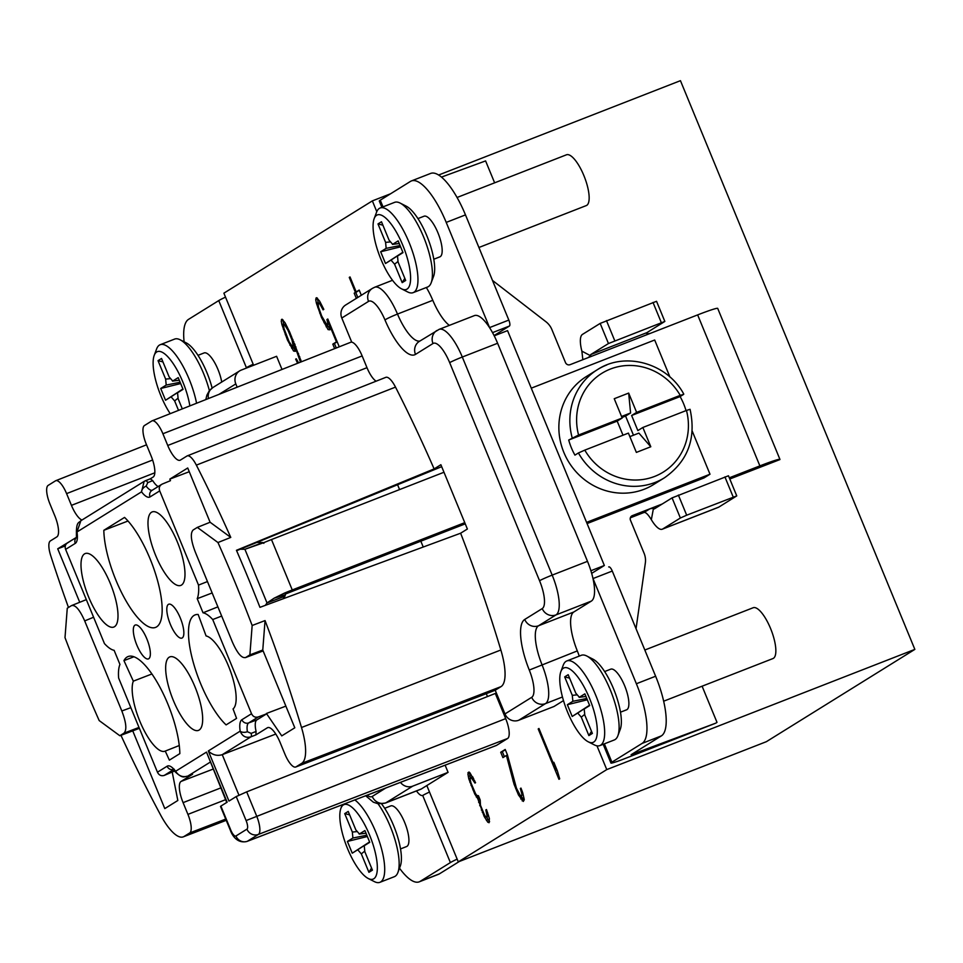 <?xml version="1.0" encoding="UTF-8"?>
<svg xmlns="http://www.w3.org/2000/svg" width="963" height="963" viewBox="0 0 963 963"><rect width="100%" height="100%" fill="white"/><g stroke="black" fill="none" stroke-linecap="round" stroke-linejoin="round"><path stroke-width="1.44" d="M187.484 776.226A5.453 1.83 -111 0 0 187.604 776.19A5.453 1.83 -111 0 0 187.713 776.142C182.657 777.562 178.637 775.937 175.627 771.267L206.491 752.091L227.148 802.203L220.888 806.091L230.783 830.082A7.86 2.504 -111.3 0 0 235.935 835.992L246.937 829.155A7.86 2.504 -111.3 0 0 246.107 820.56L236.212 796.57L228.965 801.072L208.309 750.959L240.172 731.146C242.339 736.37 245.95 738.26 250.982 736.815L255.857 734.925L267.353 727.787A19.38 6.175 -111.3 0 1 267.69 727.619A19.38 6.175 -111.3 0 1 280.064 742.365L284.904 754.101A16.973 5.417 68.7 0 0 295.725 767.017L495.211 690.242L504.973 713.932L531.72 697.308A25.447 8.113 -111.3 0 0 529.277 670.055A47.247 15.071 68.7 0 1 524.739 619.45L542.241 608.58A25.447 8.113 -111.3 0 0 539.557 580.737A10.906 0.614 -22.4 0 1 552.184 575.116L462.3 357.032A36.353 11.592 -111.3 0 0 439.092 329.382L419.362 341.371A10.906 10.316 -121.9 0 0 415.486 354.396A47.247 15.071 68.7 0 1 384.971 319.945A25.447 8.113 -111.3 0 0 368.528 301.395L341.793 318.019L351.748 342.19A17.948 5.73 -111.3 0 1 362.148 355.937L162.903 433.747L167.743 445.484A19.38 6.175 -111.3 0 0 180.129 460.23A19.38 6.175 -111.3 0 0 180.442 460.061L186.918 456.041A16.973 5.417 -111.3 0 1 187.219 455.884A16.973 5.417 -111.3 0 1 196.356 465.129A524.281 167.225 -111.3 0 1 230.771 537.414L210.103 522.247L197.343 527.387L217.963 542.53A524.221 167.201 -111.3 0 1 252.162 625.493L249.886 654.876L245.746 657.452C241.918 658.644 237.488 653.564 232.456 642.213L195.333 552.136C190.867 540.436 190.144 533.045 193.19 529.963L197.343 527.387M158.161 486.556A18.177 5.802 68.7 0 1 152.708 480.633L150.3 478.804L144.137 481.38L80.844 520.73L76.992 531.973A23.786 7.584 -111.3 0 1 75.27 543.385L65.616 549.379L104.449 643.585A46.501 14.83 68.7 0 0 114.128 650.326L119.942 664.446A46.501 14.83 68.7 0 0 118.63 678.012L157.463 772.206L167.117 766.211A23.786 7.584 -111.3 0 1 175.627 771.267A5.453 3.467 -37.4 0 0 176.109 772.699C183.464 779.067 184.114 776.395 187.604 776.19L192.335 774.372M161.652 484.377L162.374 484.016C159.545 485.448 158.642 487.747 159.702 490.901L198.522 585.107A46.501 14.83 68.7 0 1 197.222 598.673L203.037 612.793A46.501 14.83 68.7 0 1 212.715 619.534L251.536 713.727C253.028 716.725 255.303 717.784 258.373 716.905L248.683 722.924A18.333 5.85 -111.3 0 0 247.371 731.724A5.453 2.985 171.4 0 1 240.172 731.146A23.786 7.584 -111.3 0 1 241.882 719.734L251.536 713.727M198.161 614.49L206.082 635.929A39.435 12.579 -111.3 0 1 230.157 670.308A39.435 12.579 -111.3 0 1 233.058 708.924L236.561 718.386L226.1 724.886A62.15 19.826 -111.3 0 1 193.382 662.761A62.15 19.826 -111.3 0 1 195.092 614.9A62.15 19.826 -111.3 0 1 198.161 614.49M133.351 628.995A18.177 5.802 68.7 0 1 135.229 625.035A18.177 5.802 68.7 0 1 145.112 635.086A18.177 5.802 68.7 0 1 150.324 654.936A18.177 5.802 68.7 0 1 148.434 658.897A18.177 5.802 68.7 0 1 138.564 648.845A18.177 5.802 68.7 0 1 133.351 628.995M88.656 597.048A39.435 12.579 -111.3 0 0 113.863 627.033A39.435 12.579 -111.3 0 0 110.348 583.566A39.435 12.579 -111.3 0 0 85.189 553.556A39.435 12.579 -111.3 0 0 88.656 597.048M123.95 660.618L133.327 681.154A39.435 12.579 -111.3 0 0 141.465 724.995A39.435 12.579 -111.3 0 0 165.022 751.176A39.435 12.579 -111.3 0 0 165.251 751.08L169.38 760.132L179.84 753.632A62.15 19.826 -111.3 0 0 160.147 687.594A62.15 19.826 -111.3 0 0 128.115 656.537A62.15 19.826 -111.3 0 0 123.95 660.618L133.941 656.766M178.817 637.229A18.177 5.802 68.7 0 1 168.549 619.305A18.177 5.802 68.7 0 1 168.718 604.222A18.177 5.802 68.7 0 1 171.835 605.065A18.177 5.802 68.7 0 1 182.103 622.989A18.177 5.802 68.7 0 1 181.935 638.084A18.177 5.802 68.7 0 1 178.817 637.229M177.336 541.928A39.435 12.579 68.7 0 1 180.839 585.396A39.435 12.579 68.7 0 1 155.645 555.41A39.435 12.579 68.7 0 1 152.178 511.919A39.435 12.579 68.7 0 1 177.336 541.928M103.823 530.3L124.552 517.42A62.15 19.826 68.7 0 1 157.234 579.437A62.15 19.826 68.7 0 1 155.621 627.382A62.15 19.826 68.7 0 1 123.565 596.434A62.15 19.826 68.7 0 1 103.823 530.3L128.019 521.007M173.316 700.366A39.435 12.579 68.7 0 1 169.849 656.886A39.435 12.579 68.7 0 1 195.008 686.884A39.435 12.579 68.7 0 1 198.522 730.363A39.435 12.579 68.7 0 1 173.316 700.366M596.964 745.819L606.762 769.593L458.292 861.885L426.826 785.555L448.072 772.35L412.778 786.121A10.906 10.316 58.1 0 1 400.464 782.377M445.123 765.188L448.072 772.35M496.607 745.338A18.177 5.802 68.7 0 1 496.282 745.494L247.082 841.409A16.949 5.405 -111.3 0 0 247.383 841.265L258.373 834.427A16.949 5.405 -111.3 0 0 256.591 815.89L246.684 791.863L495.307 693.456L505.683 718.615A18.177 5.802 68.7 0 1 507.597 738.501L496.607 745.338L247.383 841.265A9.088 8.595 58.1 0 1 235.935 835.992M486.291 693.673L487.483 696.55M504.973 713.932A10.906 10.316 -121.9 0 0 518.744 720.24L554.05 706.469L563.475 700.607M538.209 728.967L558.949 779.296L559.696 778.826L557.36 770.857L553.833 762.299L556.169 770.256L538.955 728.497L538.209 728.967L539.015 728.642M507.417 754.823L505.214 749.467L500.712 752.272L502.915 757.616L506.418 755.449L514.073 784.315L518.491 795.017L523.33 801.433L524.269 799.507L522.62 792.465L520.971 788.095L520.345 788.492L521.934 794.234L521.753 795.691L520.189 795.318L516.469 788.203L507.417 754.823M468.8 778.826L474.735 793.981L477.817 798.784L484.124 816.383L487.772 822.185L489.084 822.715L489.385 818.49L486.484 809.534L485.858 809.931L487.254 817.13L485.689 816.756L484.437 814.854L480.465 805.212L480.2 800L478.43 795.715L476.733 795.414L475.481 793.512L470.943 782.883L470.113 779.356L471.051 777.43L474.952 783.075L475.578 782.69L469.908 772.759L468.969 772.001L467.91 773.999L468.8 778.826L470.257 778.26M376.786 211.643L372.356 200.882L223.885 293.173L253.606 365.266M237.163 387.186L235.815 383.9A10.906 10.316 58.1 0 1 241.292 370.069L276.598 356.298L282.015 369.443M361.33 295.256L359.187 290.068L356.19 291.933L350.014 276.947L349.268 277.404L355.443 292.403L354.191 293.173L356.334 298.374M339.253 346.812L327.793 319.006L326.914 319.547L327.733 323.074L326.926 324.916L321.702 316.057L318.548 307.257L318.103 303.501L319.788 303.802L323.062 309.833L323.821 309.364L319.656 301.19L316.646 297.687L315.708 299.613L316.406 303.213L321.522 317.525L328.07 329.599L329.888 329.803L329.37 324.748L336.436 341.877L332.801 344.14L334.655 348.63M301.419 361.775L289.634 331.958L285.036 322.713L282.027 319.198L281.22 321.052L281.918 324.651L287.468 340.035L293.571 351.038L295.268 351.326L294.437 345.115L300.48 362.136M298.578 362.895L296.291 358.766L295.665 359.151L297.639 363.268M289.105 341.709L284.061 328.708L283.483 325.025L284.362 324.483L288.009 330.285L291.982 339.927L293.185 345.898L292.307 346.439L289.105 341.709M236.621 550.704L441.68 466.67M423.239 547.02L420.831 541.182M399.573 489.589L397.575 484.75M385.525 377.496A17.948 5.73 68.7 0 1 385.838 377.34A17.948 5.73 68.7 0 1 395.504 387.114A525.268 167.538 68.7 0 1 434.12 468.909L440.873 464.72L467.38 529.012L460.627 533.213A525.268 167.538 68.7 0 1 500.856 649.989A45.213 14.421 68.7 0 1 501.037 686.619L495.379 690.134A17.948 5.73 -111.3 0 1 495.199 690.23M434.12 468.909L236.441 550.306A524.281 167.225 68.7 0 1 259.95 607.34L460.627 533.213M372.356 200.882L390.569 193.78M438.622 175.025L680.444 80.675L914.85 649.387L766.379 741.679L458.292 861.885M606.762 769.593L914.85 649.387M729.304 477.817L759.879 465.887A30.9 1.733 -22.4 0 1 779.946 459.399A30.9 1.733 -22.4 0 1 779.886 459.592L729.798 479.008M441.451 177.096L485.593 160.917L494.633 182.826M716.508 722.744L715.678 723.201L717.002 722.358L702.099 686.198M715.678 723.201L622.074 759.687A23.63 1.324 -22.4 0 1 610.927 763.045A23.63 1.324 -22.4 0 1 611.902 762.178L642.116 743.4A54.518 17.394 68.7 0 0 636.374 683.742L655.622 676.231A54.518 17.394 -111.3 0 1 661.376 735.888L631.09 754.727L715.678 723.201M518.744 720.24L545.491 703.616A36.353 11.592 -111.3 0 0 542 664.687A36.353 11.592 68.7 0 1 538.522 625.769L556.024 614.888L591.318 601.117A36.353 11.592 -111.3 0 0 592.943 578.366A36.353 11.592 -111.3 0 0 587.49 561.345L497.606 343.261A36.353 11.592 -111.3 0 0 489.649 327.781A36.353 11.592 -111.3 0 0 474.386 315.611L439.092 329.382M365.651 795.775L373.367 802.203L378.218 803.804L385.417 803.058L420.711 789.275A36.353 11.592 -111.3 0 0 421.325 788.974L426.826 785.555M591.667 573.37L604.355 565.486L507.549 330.622L494.212 335.822M604.355 565.486L590.885 570.734M381.866 207.322L379.29 201.05A23.63 1.324 157.6 0 1 380.265 200.184L410.479 181.405A54.518 17.394 68.7 0 1 411.406 180.936L430.666 173.424A54.518 17.394 -111.3 0 1 465.478 214.893L508.825 320.077A5.453 1.733 -111.3 0 1 509.403 326.048L494.079 335.569M411.406 180.936A54.518 17.394 68.7 0 1 446.218 222.405L489.577 327.589A5.453 1.733 68.7 0 1 489.649 327.781M419.94 341.01A36.353 11.592 68.7 0 1 397.49 314.07L432.796 300.3A36.353 11.592 -111.3 0 0 449.372 325.374M432.796 300.3A36.353 11.592 -111.3 0 0 426.344 287.504M417.942 218.601L424.021 216.23A21.812 6.958 68.7 0 1 437.948 232.817A21.812 6.958 68.7 0 1 439.874 256.856L433.795 259.24M413.163 292.644L427.608 287.01A45.43 14.493 -111.3 0 0 431.183 282.773L433.591 276.321A39.977 12.748 -111.3 0 0 426.91 235.971A39.977 12.748 -111.3 0 0 406.217 206.166L400.078 203.049A45.43 14.493 -111.3 0 0 394.577 202.362L380.132 207.996A45.43 14.493 68.7 0 1 409.143 242.556A45.43 14.493 68.7 0 1 413.163 292.644A45.43 14.493 68.7 0 1 407.662 291.945L401.523 288.828A39.977 12.748 68.7 0 1 380.842 259.035A39.977 12.748 68.7 0 1 374.15 218.685A39.977 12.748 68.7 0 1 402.835 245.36A39.977 12.748 68.7 0 1 401.523 288.828M431.183 282.773A45.43 14.493 -111.3 0 0 423.588 236.91A45.43 14.493 -111.3 0 0 400.078 203.049M374.15 218.685L376.557 212.233A45.43 14.493 68.7 0 1 380.132 207.996M386.163 248.346L380.674 251.764L385.513 263.501L391.002 260.094L394.577 264.187L402.185 282.641L405.688 280.462L398.08 262.008L397.502 256.05L403.003 252.631L398.164 240.882L392.663 244.301L389.088 240.208L381.48 221.755L377.99 223.922L385.597 242.375L386.163 248.346L400.078 245.529M392.447 244.397L399.236 243.495M380.674 251.764L400.62 246.829M389.931 241.966L385.597 242.375M377.99 223.922L382.901 225.186M397.502 256.05L402.931 252.462L397.502 256.05M402.185 282.641L404.809 278.343M394.577 264.187L397.9 261.551M402.883 252.342L391.002 260.094M385.513 263.501L402.847 252.258M376.124 381.179A18.393 5.862 68.7 0 1 366.987 367.685L362.148 355.937M120.953 735.311A524.281 167.225 -111.3 0 0 160.64 815.071A44.226 14.108 -111.3 0 0 183.271 836.859A44.226 14.108 -111.3 0 0 184.041 836.474L189.711 832.947A16.973 5.417 68.7 0 0 187.929 814.385L225.583 799.675M65.003 637.626A524.221 167.201 -111.3 0 0 99.189 720.577L119.821 735.732L123.962 733.156C127.008 730.074 126.297 722.683 121.832 710.983L84.696 620.906C79.664 609.555 75.234 604.475 71.418 605.655L67.266 608.231L65.003 637.626M81.975 520.02A19.38 6.175 68.7 0 1 71.443 505.358L66.591 493.61A16.973 5.417 -111.3 0 0 55.758 480.706A16.973 5.417 -111.3 0 0 55.469 480.85L48.15 485.4A16.973 5.417 68.7 0 0 49.944 503.962L54.783 515.711A19.38 6.175 -111.3 0 1 56.817 536.909L50.353 540.929A16.973 5.417 -111.3 0 0 50.726 555.651A524.281 167.225 -111.3 0 0 68.481 607.484M75.668 537.836L57.72 548.802L79.736 602.272M119.821 735.732L132.738 730.857L164.793 808.595L177.83 800.494L172.293 772.458M174.664 770.99L164.24 775.42C161.206 776.274 158.943 775.203 157.463 772.206M210.139 762.202L187.713 776.142L192.444 774.336M192.54 774.288L181.044 781.438A19.38 6.175 -111.3 0 0 183.09 802.636L187.929 814.385M65.352 545.901L57.72 548.802M132.738 730.857L139.37 728.329M275.779 734.047L222.248 754.667C217.205 756.22 212.558 754.98 208.309 750.959M206.491 752.091L226.738 802.456M236.212 796.57L246.684 791.863M255.857 734.925L256.086 731.459A18.177 5.802 68.7 0 1 256.856 719.903L266.582 713.86L258.373 716.905M247.371 731.724L251.138 733.373L256.086 731.459M285.879 706.12L266.426 713.475L281.762 735.888L294.798 727.787L262.767 650.025L265.054 620.581L252.162 625.493M212.715 619.534L221.683 616.067M245.384 657.645L263.116 650.88M203.037 612.793L217.891 606.859M212.161 592.955L197.222 598.673M207.454 581.556L198.522 585.107M189.254 471.714L169.825 479.117L170.475 480.669L162.374 484.016M152.238 490.239A18.333 5.85 -111.3 0 1 146.147 486.122L147.784 482.595A5.453 1.649 -111.6 0 0 145.509 480.693L144.125 481.392L141.537 491.84L76.992 531.973A5.453 2.985 -8.6 0 1 76.414 530.902C76.823 521.85 78.725 523.041 80.844 520.73M162.903 433.747A16.973 5.417 68.7 0 0 152.058 420.843A16.973 5.417 68.7 0 0 151.781 420.987L144.45 425.538A16.973 5.417 -111.3 0 0 146.244 444.099L151.083 455.848A19.38 6.175 68.7 0 1 153.129 477.046L150.336 478.78M145.509 480.693L150.3 478.804M169.825 479.117L187.725 467.994L210.103 522.247M341.793 318.019A10.906 10.316 -121.9 0 1 345.657 305.006L372.404 288.382A10.906 10.316 -121.9 0 0 368.528 301.395M230.771 537.414L217.963 542.53M295.725 767.017A16.973 5.417 68.7 0 0 296.026 766.861L301.696 763.346A44.226 14.108 -111.3 0 0 301.503 727.51A524.281 167.225 -111.3 0 0 265.054 620.581M262.767 650.025L249.886 654.876M591.318 601.117L573.816 611.986A36.353 11.592 -111.3 0 0 577.306 650.916A36.353 11.592 -111.3 0 1 579.245 656.092M592.943 578.366A5.453 1.733 68.7 0 1 593.015 578.558L636.374 683.742M604.632 671.56L610.723 669.177A21.812 6.958 68.7 0 1 624.65 685.764A21.812 6.958 68.7 0 1 626.576 709.815L620.485 712.187M599.853 745.603L614.298 739.957A45.43 14.493 -111.3 0 0 617.885 735.72L620.28 729.268A39.977 12.748 -111.3 0 0 613.6 688.918A39.977 12.748 -111.3 0 0 592.907 659.125L586.78 656.008A45.43 14.493 -111.3 0 0 581.267 655.309L566.834 660.943A45.43 14.493 68.7 0 1 595.844 695.503A45.43 14.493 68.7 0 1 599.853 745.603A45.43 14.493 68.7 0 1 594.352 744.905L588.212 741.787A39.977 12.748 68.7 0 1 567.532 711.982A39.977 12.748 68.7 0 1 560.851 671.632A39.977 12.748 68.7 0 1 589.525 698.307A39.977 12.748 68.7 0 1 588.212 741.787M617.885 735.72A45.43 14.493 -111.3 0 0 610.277 689.869A45.43 14.493 -111.3 0 0 586.78 656.008M560.851 671.632L563.247 665.18A45.43 14.493 68.7 0 1 566.834 660.943M572.865 701.293L567.363 704.711L572.203 716.46L577.704 713.041L581.279 717.146L588.887 735.6L592.377 733.421L584.77 714.967L584.204 708.997L589.693 705.578L584.854 693.841L579.365 697.26L575.79 693.155L568.182 674.702L564.679 676.881L572.287 695.334L572.865 701.293L586.768 698.476M579.136 697.344L585.925 696.442M567.363 704.711L587.31 699.788M576.62 694.913L572.287 695.334M564.679 676.881L569.59 678.133M584.204 708.997L589.633 705.422L584.192 709.009M588.887 735.6L591.499 731.29M581.279 717.146L584.589 714.498M589.573 705.289L577.704 713.041M572.203 716.46L589.549 705.205M655.622 676.231L612.275 571.047A5.453 1.733 -111.3 0 0 608.797 566.906A5.453 1.733 -111.3 0 0 608.7 566.942L608.797 566.906M443.979 472.255L271.482 539.557A23.63 1.324 157.6 0 0 263.754 542.675L244.903 549.295L262.827 542.542L256.82 542.422M492.49 280.426L545.901 321.714A18.177 17.19 -121.9 0 1 551.883 329.551L565.486 362.57A3.635 3.443 58.1 0 0 570.084 364.676L587.731 357.791L590.704 355.829L581.869 351.134L582.844 359.693M779.946 459.399L717.712 308.413A30.9 1.733 157.6 0 0 697.645 314.901L650.314 333.367L646.871 333.92L646.907 332.632L664.843 321.425L656.549 301.299L600.166 323.412L582.446 334.414A23.63 7.535 68.7 0 0 581.869 351.134M636.049 628.719L645.342 562.97A18.177 17.19 -121.9 0 0 644.091 553.28L630.488 520.273A3.635 3.443 58.1 0 1 632.306 515.662L649.965 508.777L653.492 508.175L654.334 508.897L672.078 497.883L728.461 475.77L736.755 495.897L718.819 507.104A23.63 7.535 -111.3 0 1 718.422 507.308L662.255 529.217A23.63 7.535 68.7 0 1 651.349 519.695L653.492 508.175M283.11 598.781L284.928 596.181L267.016 602.934L274.082 598.216L284.518 593.076A23.63 1.324 -22.4 0 1 292.258 589.958L464.756 522.656M587.069 523.571L704.001 477.949L709.996 474.217L692.216 431.075M284.928 596.181L285.662 593.93L465.249 523.848M630.344 517.817L643.958 512.497C645.607 511.967 648.075 514.362 651.349 519.695M263.85 543.349L262.827 542.542M240.281 549.211L244.903 549.295L267.016 602.934L265.319 605.354M664.843 321.425L608.46 343.538L590.752 354.553L590.704 355.829M457.052 197.487L566.461 154.802A27.265 8.691 68.7 0 1 584.168 176.289A27.265 8.691 68.7 0 1 586.744 205.36A27.265 8.691 68.7 0 1 586.274 205.588L478.912 247.491M678.385 495.066L686.679 515.205L680.372 518.01L662.664 529.024A23.63 7.535 68.7 0 1 662.255 529.217M686.679 515.205L736.755 495.897M669.935 377.002L654.684 340.011L531.263 388.173M586.575 522.379L709.996 474.217M623.001 435.216L617.187 421.12L622.182 418.014L578.57 435.023L568.712 440.031A63.606 60.175 58.1 0 0 574.935 455.126L578.426 452.959A63.606 60.175 -121.9 0 0 655.213 482.391A63.606 60.175 -121.9 0 0 664.602 477.696L653.6 484.533A63.606 60.175 -121.9 0 1 644.223 489.228A63.606 60.175 -121.9 0 1 566.172 457.449A63.606 60.175 -121.9 0 1 586.443 376.485L597.433 369.648A63.606 60.175 -121.9 0 1 606.81 364.953M584.794 450.13L628.406 433.109L636.362 452.405L650.795 446.76L642.851 427.476L686.463 410.455A58.153 55.023 -121.9 0 1 654.647 476.42A58.153 55.023 -121.9 0 1 584.794 450.13L578.426 452.959M686.463 410.455L690.05 409.299M642.851 427.476L637.855 430.581L631.632 415.486L636.627 412.381L628.67 393.085L614.238 398.718L622.182 418.014M686.029 410.623A63.606 60.175 58.1 0 0 680.107 396.563L683.598 394.397L680.239 395.36L636.627 412.381M680.107 396.563L631.632 415.486M650.795 446.76L638.89 433.097L629.85 436.624M628.67 393.085L630.584 412.971L625.589 416.076L633.473 435.204M617.187 421.12L568.712 440.031M630.584 412.971L621.556 416.485M621.966 417.485L625.589 416.076M644.825 650.025L753.15 607.749A27.265 8.691 68.7 0 1 770.869 629.236A27.265 8.691 68.7 0 1 773.433 658.307A27.265 8.691 68.7 0 1 772.976 658.548L663.663 701.196M253.474 364.965L246.408 367.722A16.359 5.212 -111.3 0 0 245.986 368.239M184.114 341.805A54.518 17.394 68.7 0 1 188.531 319.367L218.745 300.588A23.63 1.324 157.6 0 1 225.523 297.134M197.981 355.335L204.072 352.952A21.812 6.958 68.7 0 1 217.999 369.539A21.812 6.958 68.7 0 1 221.719 382.046M212.125 388.053A39.977 12.748 -111.3 0 0 206.949 372.693A39.977 12.748 -111.3 0 0 186.268 342.9L180.129 339.783A45.43 14.493 -111.3 0 0 174.628 339.084L160.183 344.718A45.43 14.493 68.7 0 1 189.193 379.278A45.43 14.493 68.7 0 1 196.572 403.244M209.404 390.653A45.43 14.493 -111.3 0 0 203.638 373.644A45.43 14.493 -111.3 0 0 180.129 339.783M170.21 413.669A39.977 12.748 68.7 0 1 160.881 395.757A39.977 12.748 68.7 0 1 154.2 355.407L156.608 348.955A45.43 14.493 68.7 0 1 160.183 344.718M154.2 355.407A39.977 12.748 68.7 0 1 182.886 382.082A39.977 12.748 68.7 0 1 189.855 405.892M182.308 408.878L178.131 398.742L177.553 392.772L182.982 389.196L177.541 392.784L183.054 389.353L178.215 377.616L172.714 381.035L169.139 376.93L161.531 358.477L158.028 360.656L165.636 379.109L166.214 385.068L160.713 388.486L165.552 400.235L171.053 396.816L174.628 400.921L178.528 410.37M172.497 381.119L179.287 380.216M166.214 385.068L180.117 382.251M160.713 388.486L180.659 383.563M169.982 378.688L165.636 379.109M158.028 360.656L162.952 361.907M174.628 400.921L177.938 398.273M182.934 389.064L171.053 396.816M165.552 400.235L182.898 388.98M416.498 790.924A16.359 5.212 -111.3 0 0 422.709 795.45L423.612 794.957A23.63 1.324 157.6 0 1 429.498 792.031M457.16 859.128A23.63 1.324 -22.4 0 0 450.383 862.583L420.169 881.362A54.518 17.394 68.7 0 1 419.242 881.831A54.518 17.394 68.7 0 1 399.513 868.205M384.682 808.282L390.761 805.911A21.812 6.958 68.7 0 1 404.689 822.498A21.812 6.958 68.7 0 1 406.615 846.537L400.536 848.921M354.853 799.928A45.43 14.493 68.7 0 1 375.883 832.225A45.43 14.493 68.7 0 1 379.904 882.325L394.349 876.691A45.43 14.493 -111.3 0 0 397.924 872.442L400.331 866.002A39.977 12.748 -111.3 0 0 393.638 825.652A39.977 12.748 -111.3 0 0 381.613 803.936M397.924 872.442A45.43 14.493 -111.3 0 0 390.328 826.591A45.43 14.493 -111.3 0 0 378.038 803.78M379.904 882.325A45.43 14.493 68.7 0 1 374.402 881.627L368.263 878.509A39.977 12.748 68.7 0 1 347.583 848.716A39.977 12.748 68.7 0 1 340.89 808.354A39.977 12.748 68.7 0 1 369.575 835.041A39.977 12.748 68.7 0 1 368.263 878.509M352.903 838.027L347.402 841.445L352.253 853.182L357.742 849.763L361.318 853.868L368.925 872.322L372.428 870.143L364.821 851.689L364.243 845.731L369.744 842.312L364.905 830.563L359.404 833.982L355.829 829.877L348.221 811.424L344.73 813.603L352.338 832.056L352.903 838.027L366.819 835.198M359.187 834.066L365.976 833.164M347.402 841.445L367.36 836.51M356.671 831.635L352.338 832.056M344.73 813.603L349.641 814.867M364.243 845.731L369.672 842.144L364.231 845.731M368.925 872.322L371.549 868.012M361.318 853.868L364.64 851.232M369.623 842.011L357.742 849.763M352.253 853.182L369.587 841.927M419.242 881.831L438.49 874.32A54.518 17.394 -111.3 0 0 439.417 873.85L459.339 861.476M253.425 364.833L246.408 367.722L218.745 300.588M247.298 367.168A23.63 1.324 -22.4 0 1 253.173 364.243M152.708 480.633L147.784 482.595M65.616 549.379C64.569 546.226 65.436 543.939 68.253 542.518M76.534 537.294L67.747 542.759M151.913 673.98L133.327 681.154M165.251 751.08L179.274 745.518M556.169 770.256L556.975 769.943L557.408 771.038M520.875 795.763L524.041 800.349M505.334 749.768L502.313 751.646L504.407 756.701M469.559 772.47L470.341 777.875M471.051 777.43L472.737 776.852M486.652 817.37L489.589 821.644M477.636 795.871L479.887 800.181M356.984 291.62L355.792 292.547L357.815 297.447M359.307 290.369L356.19 291.933M337.182 341.793L334.414 343.514L336.256 347.992M327.059 324.868L329.972 329.153M317.417 298.181L318.272 303.405M329.334 322.749L329.286 323.833L326.926 324.916M292.535 346.355L295.364 350.532M282.905 319.764L283.772 324.844M294.509 345.452L292.307 346.439M294.702 343.863L294.774 344.983M521.934 794.234L522.993 793.813M521.428 791.851L522.271 791.526M520.345 788.492L521.019 788.228M522.139 800.831L523.74 800.205M520.754 799.001L522.367 798.363M518.491 795.017L519.683 794.559M516.601 790.816L517.432 790.491M515.723 788.673L516.529 788.36M514.073 784.315L515.012 783.954M513.002 780.945L514.11 780.512M506.418 755.449L507.477 755.04M500.712 752.272L502.313 751.646M469.872 782.197L470.666 781.884M468.295 776.455L469.896 775.829M467.91 773.999L469.511 773.373M467.97 772.627L469.162 772.157M473.94 781.017L474.663 780.728M472.809 779.031L473.676 778.694M472.123 778.116L473.17 777.707M487.434 815.673L488.494 815.252M486.929 813.29L487.772 812.965M485.858 809.931L486.532 809.666M487.772 822.185L489.373 821.559M486.387 820.356L488 819.73M484.124 816.383L485.171 815.974M482.234 812.182L482.92 811.917M481.356 810.039L482.03 809.775M479.706 805.682L480.513 805.369M478.635 802.311L479.779 801.866M477.817 798.784L479.418 798.158M476.3 797.039L477.913 796.413M474.735 793.981L475.578 793.644M472.845 789.768L473.519 789.504M471.076 785.483L471.75 785.23M354.191 293.173L355.792 292.547M355.443 292.403L357.044 291.777M349.268 277.404L350.075 277.091M326.914 319.547L327.853 319.186M327.733 323.074L329.226 322.497M332.801 344.14L334.414 343.514M336.436 341.877L337.11 341.624M329.37 324.748L330.044 324.483M328.07 329.599L329.671 328.973M326.12 326.77L327.721 326.144M323.977 322.713L324.82 322.388M321.522 317.525L322.244 317.236M319.752 313.24L320.474 312.963M317.802 307.727L318.597 307.414M316.406 303.213L318.019 302.587M315.708 299.613L317.321 298.987M315.9 298.157L316.815 297.796M321.052 305.704L321.871 305.391M319.788 303.802L320.823 303.393M318.849 303.044L320.33 302.466M327.673 324.459L329.286 323.833M289.923 345.236L290.982 344.826M291.633 348.209L293.233 347.583M287.468 340.035L288.202 339.746M285.265 334.679L285.975 334.402M283.303 329.165L284.109 328.852M281.918 324.651L283.519 324.025M281.22 321.052L282.821 320.426M281.401 319.596L282.171 319.295M297.11 362.281L297.952 361.956M295.665 359.151L296.351 358.886M300.119 360.427L300.913 360.114M299.036 357.056L299.734 356.779M297.844 353.758L298.53 353.493M295.316 347.258L295.99 346.993M294.437 345.115L295.111 344.85M293.571 351.038L295.184 350.412M293.185 345.898L294.497 345.392M293.113 344.598L294.726 343.972M292.608 342.214L293.823 341.745M291.982 339.927L292.921 339.554M290.778 336.629L291.536 336.34M289.454 333.415L290.152 333.15M288.009 330.285L288.719 330.008M286.432 327.227L287.251 326.902M285.18 325.313L286.204 324.916M284.362 324.483L285.698 323.953M146.147 486.122A5.453 3.467 142.6 0 0 141.537 491.84A23.786 7.584 -111.3 0 0 150.047 496.908L159.702 490.901M509.403 326.048L492.526 332.632M489.577 327.589L508.825 320.077M380.265 200.184L383.021 206.864M539.557 580.737L449.673 362.654A10.906 0.614 -22.4 0 1 462.3 357.032L497.606 343.261M542.241 608.58A10.906 10.316 58.1 0 0 556.024 614.888A36.353 11.592 -111.3 0 0 552.184 575.116L587.49 561.345M367.12 795.209A25.447 8.113 -111.3 0 0 372.248 796.437L385.766 788.035M235.815 383.9L218.914 394.409M449.673 362.654A25.447 8.113 -111.3 0 0 432.989 343.514L415.486 354.396M208.453 398.538A10.906 10.316 -121.9 0 1 212.943 387.499L209.224 390.882L206.901 395.131L205.805 399.585M385.417 803.058A36.353 11.592 -111.3 0 0 386.031 802.745L412.778 786.121M372.248 796.437A10.906 10.316 58.1 0 0 386.031 802.745L421.325 788.974M225.739 819.08L189.711 832.947M226.209 820.247L184.041 836.474M93.592 617.235L84.696 620.906M123.962 733.156L139.009 727.426M121.832 710.983L130.848 707.649M173.159 769.606A5.453 5.164 -121.9 0 1 167.117 766.211M173.352 769.75L164.24 775.42M238.944 795.173L222.248 754.667L250.982 736.815A5.453 1.649 68.9 0 0 251.138 733.373M181.044 781.438L213.004 769.136M268.063 727.51L267.353 727.787M230.783 830.082L230.41 830.419C231.313 833.031 236.043 844.202 247.082 841.409M246.937 829.155A9.088 8.595 58.1 0 0 258.373 834.427L507.597 738.501M246.107 820.56L505.683 718.615M220.744 787.939L183.09 802.636M241.882 719.734A5.453 5.164 58.1 0 0 248.683 722.924L256.856 719.903M161.254 484.63L151.973 490.396A5.453 5.164 58.1 0 0 150.047 496.908M395.504 387.114L196.356 465.129M167.743 445.484L366.987 367.685M384.971 319.945A10.906 0.867 -22.9 0 1 397.49 314.07A36.353 11.592 -111.3 0 0 374.631 287.263L372.404 288.382M432.989 343.514A10.906 10.316 -121.9 0 1 436.865 330.502M301.503 727.51L500.856 649.989M301.696 763.346L501.037 686.619M296.026 766.861L495.379 690.134M531.72 697.308A10.906 10.316 58.1 0 0 545.491 703.616L562.452 696.995M529.277 670.055L577.306 650.916M524.739 619.45A10.906 10.316 58.1 0 0 538.522 625.769L573.816 611.986M604.355 743.845L611.902 762.178M612.275 571.047L593.015 578.558M661.376 735.888L642.116 743.4M271.482 539.557L292.258 589.958M650.314 333.367L587.731 357.791M759.879 465.887L697.645 314.901M643.958 512.497L649.965 508.777L662.279 503.974M285.662 593.93L284.518 593.076M274.082 598.216L285.06 594.809M632.306 515.662L631.295 516.288M590.752 354.553L646.907 332.632M465.478 214.893L446.218 222.405M661.304 322.569L653.01 302.442M608.46 343.538L600.166 323.412M606.473 320.595L614.767 340.733M662.664 529.024L718.819 507.104M680.372 518.01L672.078 497.883M733.216 497.04L724.922 476.914M572.203 437.852A63.606 60.175 -121.9 0 1 597.433 369.648C625.204 351.266 667.323 363.207 683.766 394.084M680.239 395.36A58.153 55.023 58.1 0 0 610.386 369.058A58.153 55.023 58.1 0 0 578.57 435.023M450.383 862.583L422.709 795.45M420.169 881.362L439.417 873.85M75.27 543.385A5.453 5.164 -121.9 0 1 76.51 537.402M71.443 505.358L154.814 472.797M66.591 493.61L152.623 460.013M399.26 243.531L392.531 244.373M239.679 370.875L212.943 387.499M226.245 820.32L183.271 836.859M86.333 599.624L71.888 605.438M174.267 769.232L172.69 769.329L176.109 772.699M220.515 806.416L230.41 830.419M263.14 650.916L245.481 657.597M385.814 377.352L187.195 455.896M152.058 420.843L351.639 341.913M392.519 280.281L374.631 287.263M585.949 696.478L579.22 697.32M610.927 763.045L603.199 744.291M664.602 477.696C687.871 461.265 696.369 438.502 690.086 409.407M179.299 380.253L172.57 381.095M340.89 808.354L342.226 804.791M366 833.212L359.271 834.054M76.414 530.902L76.426 537.643M55.758 480.706L146.532 444.81"/></g></svg>
